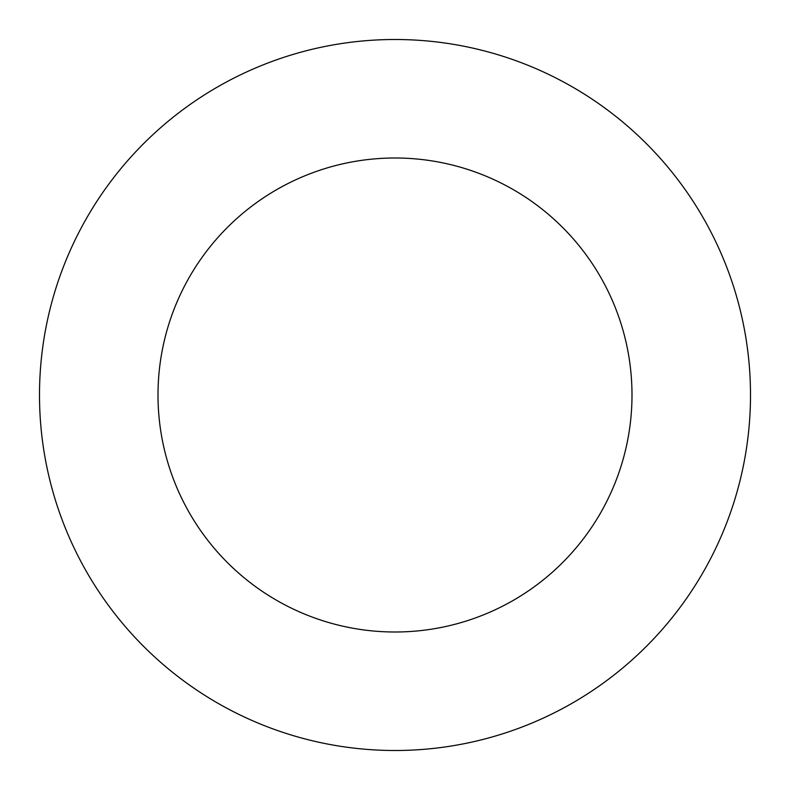 <?xml version="1.0" encoding="UTF-8"?>
<svg xmlns="http://www.w3.org/2000/svg" width="790" height="790" viewBox="0 0 790 790"><rect width="100%" height="100%" fill="white"/><g stroke="black" fill="none" stroke-linecap="round" stroke-linejoin="round"><path stroke-width="1.19" d="M632 395A237 237 0 0 0 395 158A237 237 0 0 0 158 395A237 237 0 0 0 395 632A237 237 0 0 0 632 395M750.5 395A355.5 355.5 0 0 0 395 39.5A355.5 355.5 0 0 0 39.5 395A355.5 355.5 0 0 0 395 750.5A355.5 355.5 0 0 0 750.5 395"/></g></svg>
